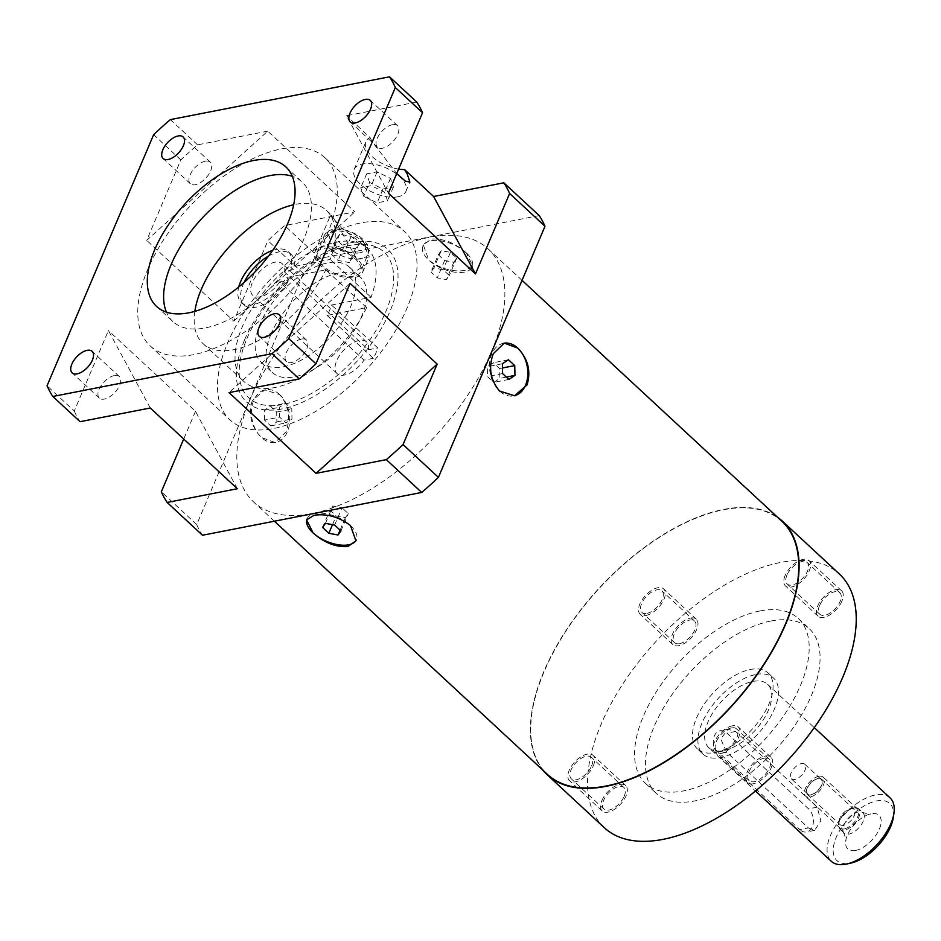 <?xml version="1.0" encoding="UTF-8"?>
<svg xmlns="http://www.w3.org/2000/svg" width="941" height="941" viewBox="0 0 941 941"><rect width="100%" height="100%" fill="white"/><g stroke="black" fill="none" stroke-linecap="round" stroke-linejoin="round"><path stroke-width="0.71" stroke-dasharray="4.71 3.53" d="M893.338 817.329A38.91 19.961 -47.2 0 0 876.6 800.944A38.91 19.961 -47.2 0 0 836.196 837.408A38.91 19.961 -47.2 0 0 850.158 863.238A38.91 19.961 -47.2 0 0 850.923 863.085M855.592 850.441A22.913 11.751 132.8 0 1 845.759 840.631A22.913 11.751 132.8 0 1 870.566 813.883A22.913 11.751 132.8 0 1 871.166 813.753A22.913 11.751 132.8 0 1 879.4 828.974A22.913 11.751 132.8 0 1 855.592 850.441M890.057 797.874A43.227 22.184 -47.2 0 0 875.353 794.969A43.227 22.184 -47.2 0 0 836.29 824.763A43.227 22.184 -47.2 0 0 831.268 861.274M708.82 747.73A43.227 22.184 -47.2 0 1 713.831 711.22A43.227 22.184 -47.2 0 1 752.906 681.425A43.227 22.184 132.8 0 1 767.609 684.33A43.227 22.184 132.8 0 1 762.586 720.853A43.227 22.184 132.8 0 1 723.523 750.636A43.227 22.184 -47.2 0 1 708.82 747.73L755.482 791.005M808.39 827.915L814.6 830.397L820.823 820.87L817.2 807.155L735.568 731.463L727.993 729.251L720.735 738.979L726.746 752.224L808.39 827.915L799.744 829.609L718.112 753.917A12.974 9.104 -101 0 1 713.302 740.391A12.974 9.104 -101 0 1 720.03 730.804A12.974 9.104 -101 0 1 726.923 733.145L808.554 808.848A12.974 9.104 -101 0 1 813.365 822.363A12.974 9.104 -101 0 1 806.637 831.95A12.974 9.104 -101 0 1 799.744 829.609M755.835 674.509A51.884 26.619 132.8 0 1 773.478 677.99A51.884 26.619 132.8 0 1 767.456 721.818A51.884 26.619 132.8 0 1 720.583 757.564A51.884 26.619 -47.2 0 1 702.939 754.07A51.884 26.619 -47.2 0 1 708.961 710.255A51.884 26.619 -47.2 0 1 755.835 674.509M697.493 749.024A51.884 26.619 -47.2 0 1 703.515 705.209A51.884 26.619 -47.2 0 1 750.4 669.463A51.884 26.619 132.8 0 1 768.044 672.944A51.884 26.619 132.8 0 1 762.022 716.771A51.884 26.619 132.8 0 1 715.136 752.518A51.884 26.619 -47.2 0 1 697.493 749.024L702.939 754.07M770.961 621.013A112.402 57.672 132.8 0 1 809.189 628.564A112.402 57.672 132.8 0 1 796.145 723.511A112.402 57.672 132.8 0 1 694.576 800.967A112.402 57.672 -47.2 0 1 656.347 793.416A112.402 57.672 -47.2 0 1 669.392 698.469A112.402 57.672 -47.2 0 1 770.961 621.013M760.081 610.921A112.402 57.672 132.8 0 1 798.309 618.472A112.402 57.672 132.8 0 1 785.253 713.419A112.402 57.672 132.8 0 1 683.695 790.875A112.402 57.672 132.8 0 1 645.455 783.324A112.402 57.672 132.8 0 1 658.512 688.377A112.402 57.672 132.8 0 1 760.081 610.921M604.31 827.704A172.932 88.725 -47.2 0 1 601.028 724.488A172.932 88.725 132.8 0 1 718.336 588.913A172.932 88.725 132.8 0 1 839.466 574.092M679.567 643.644A14.703 7.54 -47.2 0 0 692.847 633.516A14.703 7.54 -47.2 0 0 694.564 621.095A14.703 7.54 -47.2 0 0 689.565 620.107A14.703 7.54 -47.2 0 0 676.273 630.235A14.703 7.54 -47.2 0 0 674.568 642.656A14.703 7.54 -47.2 0 0 679.567 643.644M624.201 796.274A14.703 7.54 -47.2 0 0 623.93 787.499A14.703 7.54 -47.2 0 0 613.626 788.758A14.703 7.54 -47.2 0 0 603.663 800.285A14.703 7.54 -47.2 0 0 603.934 809.06A14.703 7.54 -47.2 0 0 614.238 807.79A14.703 7.54 -47.2 0 0 624.201 796.274M764.198 758.152A14.703 7.54 -47.2 0 0 750.918 768.279A14.703 7.54 -47.2 0 0 749.212 780.689A14.703 7.54 -47.2 0 0 754.212 781.677A14.703 7.54 -47.2 0 0 767.491 771.549A14.703 7.54 -47.2 0 0 769.197 759.14A14.703 7.54 -47.2 0 0 764.198 758.152M819.564 605.522A14.703 7.54 -47.2 0 0 819.846 614.297A14.703 7.54 -47.2 0 0 830.138 613.026A14.703 7.54 -47.2 0 0 840.113 601.511A14.703 7.54 -47.2 0 0 839.831 592.736A14.703 7.54 -47.2 0 0 829.539 593.994A14.703 7.54 -47.2 0 0 819.564 605.522M542.863 770.138A172.932 88.725 -47.2 0 1 543.886 671.498A172.932 88.725 132.8 0 1 656.442 538.993A172.932 88.725 132.8 0 1 777.431 517.162M782.018 521.42A172.497 88.501 -47.2 0 0 661.194 536.217A172.497 88.501 -47.2 0 0 544.192 671.439A172.497 88.501 -47.2 0 0 547.45 774.396M250.306 398.949A172.497 88.501 -47.2 0 0 253.564 501.906A172.497 88.501 -47.2 0 0 374.389 487.109A172.497 88.501 -47.2 0 0 491.402 351.887A172.497 88.501 -47.2 0 0 488.132 248.93A172.497 88.501 -47.2 0 0 367.308 263.715A172.497 88.501 -47.2 0 0 250.306 398.949M252.212 400.713C248.142 414.558 251.223 426.826 261.457 437.506L274.972 442.517L285.958 432.001C290.957 417.98 288.875 405.524 279.712 394.632L264.703 389.903L252.212 400.713M306.848 519.326A26.807 13.233 23 0 1 307.084 518.703A26.807 13.233 23 0 1 314.882 513.539A26.807 13.233 -157 0 1 350.487 525.525A26.807 13.233 -157 0 1 356.427 539.652A26.807 13.233 -157 0 1 356.168 540.181M334.655 525.09L341.995 507.775L332.808 506.046L329.915 510.14L336.196 515.962L345.382 517.703L348.276 513.61L341.995 507.775M325.468 523.349L332.808 506.046M340.936 530.912L348.276 513.61M340.101 530.136L345.382 517.703M332.502 524.678L336.196 515.962M322.563 527.442L329.915 510.14M466.242 252.8C455.126 242.907 443.505 238.332 431.366 239.096L423.321 244.848L428.778 260.116C440.412 268.797 452.527 272.22 465.113 270.385L472.664 265.797L466.242 252.8M466.242 252.811A26.807 13.233 -157 0 0 430.637 240.825A26.807 13.233 23 0 0 422.838 246.001A26.807 13.233 23 0 0 428.778 260.128A26.807 13.233 23 0 0 464.384 272.114A26.807 13.233 -157 0 0 472.182 266.95A26.807 13.233 -157 0 0 466.242 252.811M438.318 254.74L441.223 250.647L450.41 252.376L456.691 258.21L453.797 262.304L444.611 260.563L438.318 254.74L430.978 272.043L433.883 267.95L443.058 269.679L449.351 275.513L446.446 279.606L437.259 277.866L430.978 272.043M441.223 250.647L433.883 267.95M444.611 260.563L437.259 277.866M453.797 262.304L446.446 279.606M456.691 258.21L449.351 275.513M450.41 252.376L443.058 269.679M279.724 394.62A26.807 18.82 79 0 0 265.456 389.762A26.807 18.82 79 0 0 253.717 400.419A26.807 18.82 -101 0 0 261.469 437.506A26.807 18.82 -101 0 0 275.725 442.376A26.807 18.82 -101 0 0 287.464 431.707A26.807 18.82 79 0 0 279.724 394.62M264.515 420.074L264.303 410.241L270.385 406.23L276.678 412.052L276.877 421.886L270.796 425.897L264.515 420.074L279.618 417.122L279.418 407.288L285.499 403.277L291.781 409.112L291.981 418.945L285.899 422.944L279.618 417.122M264.303 410.241L279.418 407.288M270.796 425.897L285.899 422.944M276.877 421.886L291.981 418.945M276.678 412.052L291.781 409.112M270.385 406.23L285.499 403.277M503.917 343.206A26.807 18.82 79 0 0 503.529 343.277A26.807 18.82 79 0 0 491.79 353.945A26.807 18.82 -101 0 0 499.577 391.056A26.807 18.82 -101 0 0 513.798 395.89A26.807 18.82 -101 0 0 514.174 395.82M508.458 359.756L493.355 362.697L487.273 366.708L487.485 376.541L493.766 382.375L499.847 378.364L499.636 368.531L493.355 362.697M502.376 363.755L487.273 366.708M502.47 367.978L499.636 368.531M506.352 377.094L499.847 378.364M508.869 379.423L493.766 382.375M502.588 373.589L487.485 376.541M539.217 215.595L320.011 258.387A233.45 119.778 -47.2 0 0 303.296 273.466L196.716 524.549A233.45 119.778 -47.2 0 0 202.491 535.241M150.266 407.994L108.403 330.573L74.257 411.017L47.05 385.786M74.257 411.017A233.45 119.778 -47.2 0 0 80.044 421.697M196.716 524.549L161.334 491.755M114.332 375.565A14.703 7.54 -47.2 0 0 101.052 385.692A14.703 7.54 -47.2 0 0 99.334 398.102A14.703 7.54 -47.2 0 0 104.333 399.09A14.703 7.54 -47.2 0 0 117.625 388.962A14.703 7.54 -47.2 0 0 119.331 376.553A14.703 7.54 -47.2 0 0 114.332 375.565M350.099 283.382L229.016 392.62M301.473 339.031A14.703 7.54 -47.2 0 0 288.193 349.158A14.703 7.54 -47.2 0 0 286.487 361.567A14.703 7.54 -47.2 0 0 291.487 362.556A14.703 7.54 -47.2 0 0 304.766 352.428A14.703 7.54 -47.2 0 0 306.472 340.019A14.703 7.54 -47.2 0 0 301.473 339.031M416.757 102.051L346.535 115.755L388.398 193.176M392.468 124.659A14.703 7.54 -47.2 0 0 379.176 134.786A14.703 7.54 -47.2 0 0 377.47 147.208A14.703 7.54 -47.2 0 0 382.469 148.196A14.703 7.54 -47.2 0 0 395.761 138.068A14.703 7.54 -47.2 0 0 397.467 125.647A14.703 7.54 -47.2 0 0 392.468 124.659M267.785 131.14L197.563 144.843A233.45 119.778 -47.2 0 0 180.837 159.923L146.702 240.367L267.785 131.14L354.863 211.878L284.641 225.581A233.45 119.778 -47.2 0 0 267.914 240.661L233.78 321.104L146.702 240.367M205.326 161.193A14.703 7.54 -47.2 0 0 192.035 171.321A14.703 7.54 -47.2 0 0 190.329 183.742A14.703 7.54 -47.2 0 0 195.328 184.73A14.703 7.54 -47.2 0 0 208.608 174.603A14.703 7.54 -47.2 0 0 210.325 162.181A14.703 7.54 -47.2 0 0 205.326 161.193M180.837 159.923L153.63 134.692M237.344 488.732L195.481 411.311L108.403 330.573M195.481 411.311L183.718 439.012M303.296 273.466L267.914 240.661M197.563 144.843L170.345 119.613M320.011 258.387L284.641 225.581M398.619 169.098A28.101 13.88 23 0 1 365.92 141.762A28.101 13.88 23 0 1 370.119 137.633L346.535 115.755M233.78 321.104L354.863 211.878M370.119 137.633L371.942 141.421L396.714 173.567M397.725 196.822A28.101 13.88 23 0 1 366.849 189.165A28.101 13.88 23 0 1 354.169 169.451A28.101 13.88 23 0 1 362.344 164.028A28.101 13.88 23 0 1 393.209 171.697A28.101 13.88 23 0 1 405.9 191.411A28.101 13.88 23 0 1 397.725 196.822M369.566 182.472L366.637 173.885L377.106 171.838L390.503 178.39L393.432 186.977L382.963 189.023L369.566 182.472L363.697 196.316L360.756 187.718L371.225 185.683L384.622 192.223L387.551 200.821L377.094 202.856L363.697 196.316M366.637 173.885L360.756 187.718M382.963 189.023L377.094 202.856M393.432 186.977L387.551 200.821M390.503 178.39L384.622 192.223M377.106 171.838L371.225 185.683M156.524 306.39L172.85 321.528A95.112 48.803 132.8 0 0 239.473 313.377A95.112 48.803 132.8 0 0 303.978 238.802A95.112 48.803 -47.2 0 0 302.179 182.036A95.112 48.803 -47.2 0 0 292.31 176.308M172.85 321.528A95.112 48.803 132.8 0 1 166.392 312.118M150.219 345.935A128.399 65.882 132.8 0 0 240.155 334.925A128.399 65.882 132.8 0 0 327.245 234.262A128.399 65.882 -47.2 0 0 324.821 157.629A128.399 65.882 -47.2 0 0 234.885 168.639A128.399 65.882 -47.2 0 0 147.784 269.302A128.399 65.882 132.8 0 0 150.219 345.935L229.945 419.862A128.399 65.882 132.8 0 1 227.51 343.23A128.399 65.882 -47.2 0 1 314.612 242.566A128.399 65.882 -47.2 0 1 404.548 231.557A128.399 65.882 -47.2 0 1 406.983 308.189A128.399 65.882 132.8 0 1 319.881 408.853A128.399 65.882 132.8 0 1 229.945 419.862M244.578 339.901A103.992 53.355 132.8 0 1 260.833 310.883A103.992 53.355 132.8 0 1 298.203 270.573A103.992 53.355 132.8 0 1 380.176 244.354A103.992 53.355 132.8 0 1 389.915 311.518A103.992 53.355 132.8 0 1 281.912 408.959A103.992 53.355 132.8 0 1 244.578 339.901M271.114 333.796A64.847 33.276 -47.2 0 0 272.337 372.507A64.847 33.276 -47.2 0 0 317.764 366.943A64.847 33.276 -47.2 0 0 361.744 316.105A64.847 33.276 132.8 0 0 360.521 277.407A64.847 33.276 132.8 0 0 315.094 282.959A64.847 33.276 132.8 0 0 271.114 333.796M366.625 307.695A90.783 46.58 132.8 0 1 304.884 375.2A90.783 46.58 132.8 0 1 243.813 381.434A90.783 46.58 132.8 0 1 271.384 283.194A90.783 46.58 132.8 0 1 367.272 248.283A90.783 46.58 132.8 0 1 371.036 297.321L352.84 300.873A64.847 33.276 132.8 0 1 350.864 306.013A64.847 33.276 132.8 0 1 348.429 311.248L327.08 315.423A34.582 17.75 132.8 0 0 331.491 305.037L352.84 300.873A64.847 33.276 132.8 0 0 349.64 267.303A64.847 33.276 132.8 0 0 304.214 272.866A64.847 33.276 132.8 0 0 260.222 323.704A64.847 33.276 -47.2 0 0 261.457 362.414A64.847 33.276 -47.2 0 0 348.429 311.248L366.625 307.695L325.809 269.855L286.264 277.571A34.582 17.75 132.8 0 1 241.214 302.379A34.582 17.75 132.8 0 1 238.755 286.958M327.08 315.423L373.342 358.309A34.582 17.75 -47.2 0 0 377.753 347.923L331.491 305.037M373.342 358.309L364.014 360.132L279.653 281.912L288.981 280.089L286.264 277.571M279.653 281.912A21.619 11.092 132.8 0 1 252.753 295.392A21.619 11.092 132.8 0 1 259.316 271.996A21.619 11.092 132.8 0 1 282.147 263.692A21.619 11.092 132.8 0 1 284.064 271.537L293.392 269.714A34.582 17.75 -47.2 0 0 290.969 254.176A34.582 17.75 -47.2 0 0 268.538 256.058M244.119 282.394A34.582 17.75 -47.2 0 0 243.931 304.896A34.582 17.75 -47.2 0 0 288.981 280.089M293.392 269.714L290.675 267.185L330.22 259.469A90.783 46.58 -47.2 0 0 326.456 210.443A90.783 46.58 -47.2 0 0 293.686 204.738M371.036 297.321L330.22 259.469M284.064 271.537L368.413 349.746L377.753 347.923M272.69 250.365A34.582 17.75 132.8 0 1 288.24 251.659A34.582 17.75 132.8 0 1 290.675 267.185M194.846 311.342A90.783 46.58 -47.2 0 0 202.997 343.594A90.783 46.58 -47.2 0 0 264.068 337.36A90.783 46.58 -47.2 0 0 325.809 269.855M356.404 258.281L332.361 215.924L330.562 215.124L341.348 227.863L364.085 245.33L369.19 256.893L357.309 259.128A25.936 12.809 23 0 1 362.614 272.384A25.936 12.809 23 0 1 333.737 274.031A25.936 12.809 23 0 1 314.859 252.106A25.936 12.809 23 0 1 332.067 247.095A25.936 12.809 23 0 1 356.404 258.281L357.309 259.128M353.71 276.125A23.772 11.739 23 0 1 327.586 269.632A23.772 11.739 23 0 1 316.858 252.953A23.772 11.739 23 0 1 323.775 248.365A23.772 11.739 23 0 1 349.899 254.858A23.772 11.739 23 0 1 360.626 271.537A23.772 11.739 23 0 1 353.71 276.125M336.078 239.308L339.701 234.191L351.181 236.367L359.039 243.648L355.416 248.765L343.935 246.601L336.078 239.308L330.197 253.153L333.82 248.036L345.3 250.2L353.157 257.493L349.534 262.61L338.054 260.434L330.197 253.153M339.701 234.191L333.82 248.036M343.935 246.601L338.054 260.434M355.416 248.765L349.534 262.61M359.039 243.648L353.157 257.493M351.181 236.367L345.3 250.2M368.413 349.746A21.619 11.092 -47.2 0 0 366.508 341.901A21.619 11.092 -47.2 0 0 343.677 350.217A21.619 11.092 -47.2 0 0 337.113 373.601A21.619 11.092 -47.2 0 0 364.014 360.132M646.914 613.367A14.703 7.54 -47.2 0 0 660.194 603.24A14.703 7.54 -47.2 0 0 661.899 590.819A14.703 7.54 -47.2 0 0 656.9 589.831A14.703 7.54 -47.2 0 0 643.62 599.958A14.703 7.54 -47.2 0 0 641.915 612.379A14.703 7.54 -47.2 0 0 646.914 613.367M591.548 765.998A14.703 7.54 -47.2 0 0 591.266 757.223A14.703 7.54 -47.2 0 0 580.973 758.481A14.703 7.54 -47.2 0 0 571.011 770.009A14.703 7.54 -47.2 0 0 571.281 778.783A14.703 7.54 -47.2 0 0 581.573 777.513A14.703 7.54 -47.2 0 0 591.548 765.998M731.545 727.875A14.703 7.54 -47.2 0 0 718.265 738.003A14.703 7.54 -47.2 0 0 716.548 750.412A14.703 7.54 -47.2 0 0 721.559 751.4A14.703 7.54 -47.2 0 0 734.839 741.273A14.703 7.54 -47.2 0 0 736.544 728.863A14.703 7.54 -47.2 0 0 731.545 727.875M786.911 575.245A14.703 7.54 -47.2 0 0 787.182 584.02A14.703 7.54 -47.2 0 0 797.486 582.75A14.703 7.54 -47.2 0 0 807.449 571.234A14.703 7.54 -47.2 0 0 807.178 562.459A14.703 7.54 -47.2 0 0 796.874 563.718A14.703 7.54 -47.2 0 0 786.911 575.245M821.458 779.077A10.375 5.328 -47.2 0 0 817.929 778.372A10.375 5.328 132.8 0 0 808.554 785.523A10.375 5.328 132.8 0 0 807.343 794.286A10.375 5.328 132.8 0 0 810.871 794.98A10.375 5.328 -47.2 0 0 820.258 787.84A10.375 5.328 -47.2 0 0 821.458 779.077L854.11 809.354A10.375 5.328 -47.2 0 1 852.911 818.117A10.375 5.328 -47.2 0 1 843.536 825.269A10.375 5.328 132.8 0 1 840.007 824.563A10.375 5.328 132.8 0 1 839.066 820.893L838.584 824.222A13.833 7.093 132.8 0 0 839.831 829.115A13.833 7.093 132.8 0 0 844.536 830.056A13.833 7.093 -47.2 0 0 857.028 820.517A13.833 7.093 -47.2 0 0 858.639 808.837L862.991 812.871A13.833 7.093 -47.2 0 1 861.391 824.551A13.833 7.093 -47.2 0 1 848.888 834.091A13.833 7.093 132.8 0 1 844.183 833.161A13.833 7.093 132.8 0 1 843.465 832.244A13.833 7.093 132.8 0 1 846.418 820.576A13.833 7.093 132.8 0 1 858.286 811.942A13.833 7.093 -47.2 0 1 862.027 812.224C867.778 813.989 870.625 814.541 870.566 813.883L870.566 813.883M862.991 812.871A13.833 7.093 -47.2 0 0 862.027 812.224M858.639 808.837A13.833 7.093 -47.2 0 0 853.934 807.907A13.833 7.093 132.8 0 0 853.663 807.954A13.833 7.093 132.8 0 0 838.584 824.222M839.066 820.893A10.375 5.328 132.8 0 1 850.382 808.695A10.375 5.328 132.8 0 1 850.582 808.648A10.375 5.328 -47.2 0 1 854.11 809.354M811.024 794.639A9.939 5.105 -47.2 0 0 820.011 787.793A9.939 5.105 -47.2 0 0 821.164 779.383A9.939 5.105 -47.2 0 0 817.776 778.725A9.939 5.105 132.8 0 0 808.801 785.57A9.939 5.105 132.8 0 0 807.637 793.969A9.939 5.105 132.8 0 0 811.024 794.639M791.31 778.83A9.939 5.105 132.8 0 0 794.698 779.501A9.939 5.105 -47.2 0 0 803.685 772.655A9.939 5.105 -47.2 0 0 804.837 764.245A9.939 5.105 -47.2 0 0 801.45 763.586A9.939 5.105 132.8 0 0 795.051 767.35A9.939 5.105 132.8 0 0 793.663 768.832A9.939 5.105 132.8 0 0 791.31 778.83L807.637 793.969M818.811 776.301A12.974 6.658 -47.2 0 0 807.096 785.241A12.974 6.658 -47.2 0 0 805.59 796.192A12.974 6.658 -47.2 0 0 810.001 797.062A12.974 6.658 -47.2 0 0 821.716 788.123A12.974 6.658 -47.2 0 0 823.222 777.172A12.974 6.658 -47.2 0 0 818.811 776.301M844.277 828.856A12.974 6.658 132.8 0 1 839.866 827.986A12.974 6.658 132.8 0 1 841.372 817.023A12.974 6.658 132.8 0 1 853.099 808.084A12.974 6.658 132.8 0 1 857.51 808.966A12.974 6.658 132.8 0 1 856.004 819.917A12.974 6.658 132.8 0 1 844.277 828.856M646.032 615.438A17.291 8.869 -47.2 0 0 661.664 603.522A17.291 8.869 -47.2 0 0 663.664 588.913A17.291 8.869 -47.2 0 0 657.783 587.749A17.291 8.869 -47.2 0 0 642.162 599.676A17.291 8.869 -47.2 0 0 640.151 614.273A17.291 8.869 -47.2 0 0 646.032 615.438M690.435 618.037A17.291 8.869 132.8 0 1 696.328 619.19A17.291 8.869 132.8 0 1 694.317 633.799A17.291 8.869 132.8 0 1 678.684 645.714A17.291 8.869 132.8 0 1 672.803 644.55A17.291 8.869 132.8 0 1 674.815 629.952A17.291 8.869 132.8 0 1 690.435 618.037M593.359 765.645A17.291 8.869 -47.2 0 0 593.03 755.317A17.291 8.869 -47.2 0 0 580.926 756.799A17.291 8.869 -47.2 0 0 569.187 770.361A17.291 8.869 -47.2 0 0 569.517 780.677A17.291 8.869 -47.2 0 0 581.632 779.195A17.291 8.869 -47.2 0 0 593.359 765.645M601.852 800.638A17.291 8.869 132.8 0 1 613.579 787.076A17.291 8.869 132.8 0 1 625.694 785.594A17.291 8.869 132.8 0 1 626.012 795.921A17.291 8.869 132.8 0 1 614.285 809.472A17.291 8.869 132.8 0 1 602.169 810.954A17.291 8.869 132.8 0 1 601.852 800.638M732.427 725.793A17.291 8.869 -47.2 0 0 716.795 737.709A17.291 8.869 -47.2 0 0 714.795 752.318A17.291 8.869 -47.2 0 0 720.677 753.482A17.291 8.869 -47.2 0 0 736.297 741.567A17.291 8.869 -47.2 0 0 738.309 726.958A17.291 8.869 -47.2 0 0 732.427 725.793M753.329 783.759A17.291 8.869 132.8 0 1 747.448 782.594A17.291 8.869 132.8 0 1 749.448 767.985A17.291 8.869 132.8 0 1 765.08 756.07A17.291 8.869 132.8 0 1 770.961 757.234A17.291 8.869 132.8 0 1 768.95 771.843A17.291 8.869 132.8 0 1 753.329 783.759M785.1 575.598A17.291 8.869 -47.2 0 0 785.429 585.914A17.291 8.869 -47.2 0 0 797.533 584.432A17.291 8.869 -47.2 0 0 809.272 570.881A17.291 8.869 -47.2 0 0 808.942 560.554A17.291 8.869 -47.2 0 0 796.827 562.036A17.291 8.869 -47.2 0 0 785.1 575.598M841.924 601.158A17.291 8.869 132.8 0 1 830.185 614.708A17.291 8.869 132.8 0 1 818.082 616.19A17.291 8.869 132.8 0 1 817.753 605.875A17.291 8.869 132.8 0 1 829.48 592.312A17.291 8.869 132.8 0 1 841.595 590.83A17.291 8.869 132.8 0 1 841.924 601.158M246.942 338.525A99.44 51.014 132.8 0 1 350.217 245.354A99.44 51.014 132.8 0 1 385.916 311.389A99.44 51.014 -47.2 0 1 282.641 404.548A99.44 51.014 -47.2 0 1 246.942 338.525M361.05 258.822A23.772 11.739 23 0 1 334.937 252.329A23.772 11.739 23 0 1 324.198 235.65A23.772 11.739 23 0 1 331.126 231.063A23.772 11.739 23 0 1 357.239 237.555A23.772 11.739 23 0 1 367.978 254.235A23.772 11.739 23 0 1 361.05 258.822M359.803 252.835A19.455 9.61 23 0 1 333.961 244.131A19.455 9.61 23 0 1 335.314 230.122A19.455 9.61 23 0 1 361.156 238.826A19.455 9.61 23 0 1 359.803 252.835M735.568 731.463L726.923 733.145M726.746 752.224L718.112 753.917M817.2 807.155L808.554 808.848M767.609 684.33L814.271 727.605M768.044 672.944L773.478 677.99M798.309 618.472L809.189 628.564M274.384 521.208L253.564 501.906M306.59 519.855L307.084 518.703M355.933 540.804L356.427 539.652M522.032 280.359L488.132 248.93M472.664 265.797L472.182 266.95M423.321 244.848L422.838 246.001M264.703 389.903L265.456 389.762M274.972 442.517L275.725 442.376M504.282 343.136L503.529 343.277M514.551 395.749L513.798 395.89M354.169 169.451L365.92 141.762M405.9 191.411L409.864 182.072M285.852 166.898L302.179 182.036M324.821 157.629L404.548 231.557M260.833 310.883C271.431 295.721 283.888 282.288 298.203 270.573M261.457 362.414L272.337 372.507M290.969 254.176L288.24 251.659M243.931 304.896L241.214 302.379M202.997 343.594L243.813 381.434M326.456 210.443L332.361 215.924M364.085 245.33L367.272 248.283M349.64 267.303L360.521 277.407M362.614 272.384L369.19 256.893M314.859 252.106L330.562 215.124M316.858 252.953L324.198 235.65C325.527 232.462 328.468 230.357 333.008 229.345C347.382 226.769 373.024 239.614 367.978 254.235L360.626 271.537M366.508 341.901L282.147 263.692M337.113 373.601L252.753 295.392M99.334 398.102L72.128 372.871M119.331 376.553L92.112 351.322M190.329 183.742L163.122 158.511M210.325 162.181L183.107 136.951M377.47 147.208L350.264 121.977M397.467 125.647L370.248 100.416M286.487 361.567L259.269 336.337M306.472 340.019L279.254 314.776M645.455 783.324L656.347 793.416M694.564 621.095L661.899 590.819M674.568 642.656L641.915 612.379M623.93 787.499L591.266 757.223M603.934 809.06L571.281 778.783M749.212 780.689L716.548 750.412M769.197 759.14L736.544 728.863M819.846 614.297L787.182 584.02M839.831 592.736L807.178 562.459M727.993 729.251L720.03 730.804M814.6 830.397L806.637 831.95M843.465 832.244C845.677 837.972 846.441 840.772 845.759 840.642L845.759 840.631M839.831 829.115L844.183 833.161M850.382 808.695L853.663 807.954M807.343 794.286L840.007 824.563M804.837 764.245L821.164 779.383M795.051 767.35L793.663 768.832M839.866 827.986L805.59 796.192M857.51 808.966L823.222 777.172M696.328 619.19L663.664 588.913M672.803 644.55L640.151 614.273M625.694 785.594L593.03 755.317M602.169 810.954L569.517 780.677M747.448 782.594L714.795 752.318M770.961 757.234L738.309 726.958M818.082 616.19L785.429 585.914M841.595 590.83L808.942 560.554"/><path stroke-width="1.41" d="M755.482 791.005L831.268 861.274A43.227 22.184 -47.2 0 0 845.971 864.179A43.227 22.184 -47.2 0 0 846.818 864.003L850.923 863.085A38.91 19.961 -47.2 0 0 893.338 817.329L893.95 813.177A43.227 22.184 -47.2 0 0 890.057 797.874L814.271 727.605M846.818 864.003A43.227 22.184 -47.2 0 0 893.95 813.177M839.466 574.092A172.932 88.725 132.8 0 1 842.736 677.297A172.932 88.725 -47.2 0 1 725.429 812.871A172.932 88.725 -47.2 0 1 604.31 827.704L547.156 774.714A172.932 88.725 -47.2 0 0 668.286 759.893A172.932 88.725 -47.2 0 0 785.582 624.318A172.932 88.725 132.8 0 0 782.312 521.102L839.466 574.092M777.431 517.162A172.932 88.725 132.8 0 1 782.312 521.102M542.863 770.138A172.932 88.725 -47.2 0 0 547.156 774.714M274.384 521.208L547.45 774.396A172.497 88.501 -47.2 0 0 668.275 759.61A172.497 88.501 -47.2 0 0 785.288 624.377A172.497 88.501 -47.2 0 0 782.018 521.42L522.032 280.359M527.042 384.94L514.551 395.749L499.589 391.056C490.355 379.999 488.261 367.531 493.307 353.651L504.282 343.136L517.773 348.111C528.066 358.933 531.159 371.201 527.042 384.94M356.168 540.181A26.807 13.233 -157 0 1 348.617 544.815A26.807 13.233 23 0 1 313.024 532.829L306.59 519.855L314.141 515.268C326.739 513.433 338.842 516.856 350.475 525.537L355.933 540.804L347.888 546.556C335.749 547.309 324.127 542.745 313.012 532.853A26.807 13.233 23 0 1 306.848 519.326M334.655 525.09L325.468 523.349L322.563 527.442L328.856 533.265L338.031 535.006L340.936 530.912L334.655 525.09M338.031 535.006L340.101 530.136M328.856 533.265L332.502 524.678M514.174 395.82A26.807 18.82 -101 0 0 525.537 385.234A26.807 18.82 79 0 0 517.762 348.111A26.807 18.82 79 0 0 503.917 343.206M508.458 359.756L502.376 363.755L502.588 373.589L508.869 379.423L514.95 375.412L514.751 365.579L508.458 359.756M514.751 365.579L502.47 367.978M514.95 375.412L506.352 377.094M183.718 439.012L161.334 491.755A233.45 119.778 -47.2 0 0 167.122 502.447L202.491 535.241L421.697 492.449A233.45 119.778 -47.2 0 0 438.412 477.369L544.992 226.275A233.45 119.778 -47.2 0 0 539.217 215.595L503.835 182.789L433.613 196.504L404.583 169.58A28.101 13.88 23 0 1 398.619 169.098M167.122 502.447L237.344 488.732L150.266 407.994L80.044 421.697L52.825 396.467L272.031 353.675A233.45 119.778 -47.2 0 0 288.746 338.595L395.326 87.513A233.45 119.778 -47.2 0 0 389.55 76.821L170.345 119.613A233.45 119.778 -47.2 0 0 153.63 134.692L47.05 385.786A233.45 119.778 -47.2 0 0 52.825 396.467M229.016 392.62L299.238 378.905A233.45 119.778 -47.2 0 0 315.964 363.826L350.099 283.382L437.177 364.132L316.094 473.358L229.016 392.62M433.613 196.504L475.476 273.913L388.398 193.176L422.544 112.744A233.45 119.778 -47.2 0 0 416.757 102.051L389.55 76.821M299.238 378.905L272.031 353.675M316.094 473.358L386.316 459.643A233.45 119.778 -47.2 0 0 403.042 444.564L437.177 364.132M421.697 492.449L386.316 459.643M154.724 249.624A95.112 48.803 132.8 0 1 219.241 175.061A95.112 48.803 132.8 0 1 285.852 166.898A95.112 48.803 132.8 0 1 287.652 223.664A95.112 48.803 132.8 0 1 223.146 298.238A95.112 48.803 132.8 0 1 156.524 306.39A95.112 48.803 132.8 0 1 154.724 249.624M87.113 350.334A14.703 7.54 -47.2 0 0 73.833 360.462A14.703 7.54 -47.2 0 0 72.128 372.871A14.703 7.54 -47.2 0 0 77.127 373.859A14.703 7.54 -47.2 0 0 90.407 363.732A14.703 7.54 -47.2 0 0 92.112 351.322A14.703 7.54 -47.2 0 0 87.113 350.334M178.108 135.963A14.703 7.54 -47.2 0 0 164.828 146.09A14.703 7.54 -47.2 0 0 163.122 158.511A14.703 7.54 -47.2 0 0 168.121 159.499A14.703 7.54 -47.2 0 0 181.401 149.372A14.703 7.54 -47.2 0 0 183.107 136.951A14.703 7.54 -47.2 0 0 178.108 135.963M365.249 99.428A14.703 7.54 -47.2 0 0 351.969 109.556A14.703 7.54 -47.2 0 0 350.264 121.977A14.703 7.54 -47.2 0 0 355.263 122.965A14.703 7.54 -47.2 0 0 368.543 112.838A14.703 7.54 -47.2 0 0 370.248 100.416A14.703 7.54 -47.2 0 0 365.249 99.428M274.254 313.8A14.703 7.54 -47.2 0 0 260.975 323.927A14.703 7.54 -47.2 0 0 259.269 336.337A14.703 7.54 -47.2 0 0 264.268 337.325A14.703 7.54 -47.2 0 0 277.548 327.197A14.703 7.54 -47.2 0 0 279.254 314.776A14.703 7.54 -47.2 0 0 274.254 313.8M422.544 112.744L395.326 87.513M544.992 226.275L509.622 193.481A233.45 119.778 -47.2 0 0 503.835 182.789M315.964 363.826L288.746 338.595M475.476 273.913L509.622 193.481M438.412 477.369L403.042 444.564M396.714 173.567L405.336 181.084L409.864 182.06L407.324 174.214L404.583 169.58M292.31 176.308A95.112 48.803 -47.2 0 0 171.05 264.762A95.112 48.803 132.8 0 0 166.392 312.118M268.538 256.058A34.582 17.75 -47.2 0 0 244.119 282.394M238.755 286.958A34.582 17.75 132.8 0 1 272.69 250.365M293.686 204.738A90.783 46.58 -47.2 0 0 194.846 311.342"/></g></svg>
